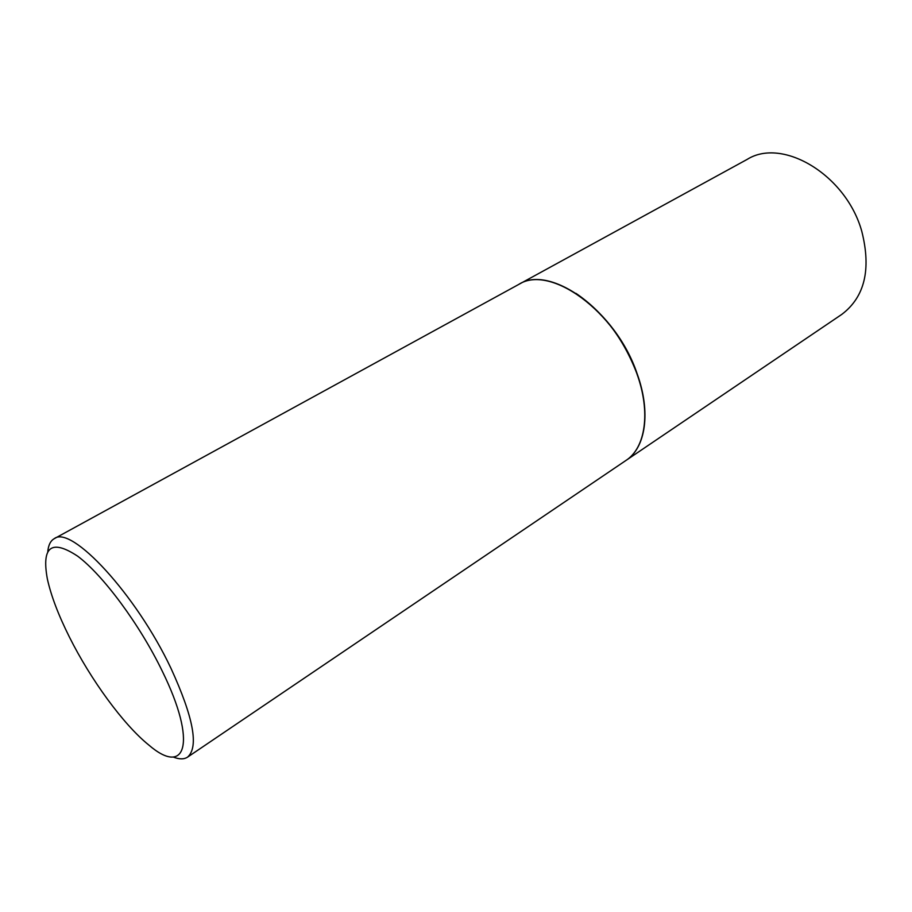 <?xml version="1.0" encoding="UTF-8"?>
<svg xmlns="http://www.w3.org/2000/svg" width="912" height="912" viewBox="0 0 912 912"><rect width="100%" height="100%" fill="white"/><g stroke="black" fill="none" stroke-linecap="round" stroke-linejoin="round"><path stroke-width="1.37" d="M626.008 460.423L841.81 314.378C864.736 297.038 871.393 269.359 861.783 231.329C846.131 174.83 782.428 137.119 747.224 159.361L518.643 284.476M626.088 460.355C645.673 447.781 651.179 412.213 637.055 373.521C615.988 310.821 549.993 263.762 518.734 284.43M173.132 756.994C179.185 759.411 183.985 759.468 187.553 757.142L625.917 460.48C645.491 447.906 650.986 412.327 636.861 373.635C615.794 310.935 549.811 263.876 518.552 284.533L54.241 538.684C50.548 540.782 48.393 545.08 47.789 551.566M187.553 757.142C198.987 747.042 193.469 717.459 171 668.382C136.105 594.339 71.102 524.582 54.241 538.684M69.403 637.043C90.664 679.622 123.325 724.447 148.645 744.899C185.911 777.172 197.573 742.858 162.233 671.084C139.753 624.606 103.102 575.198 77.702 556.206C51.562 538.935 41.439 546.493 47.344 578.881C51.004 595.582 58.357 614.973 69.403 637.043M636.861 373.521C623.512 338.74 603.208 312.029 575.962 293.368"/></g></svg>
